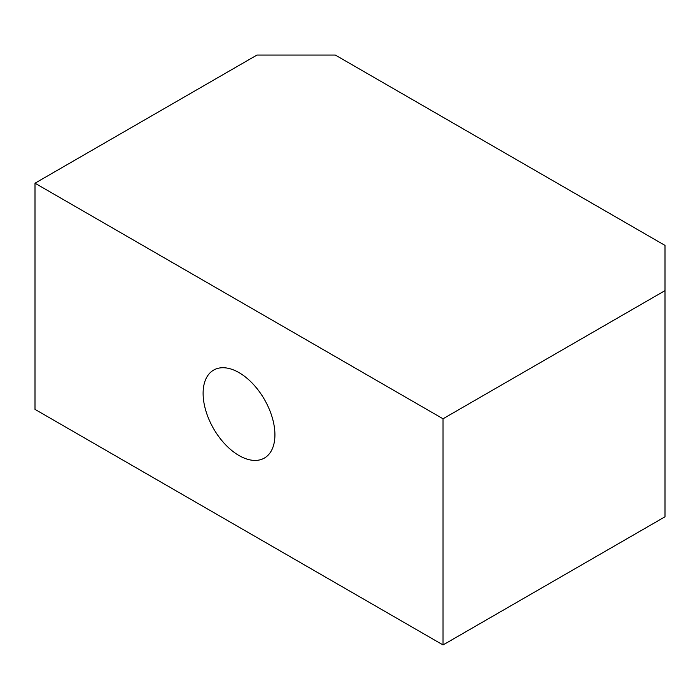 <?xml version="1.0" encoding="UTF-8"?>
<svg xmlns="http://www.w3.org/2000/svg" width="700" height="700" viewBox="0 0 700 700"><rect width="100%" height="100%" fill="white"/><g stroke="black" fill="none" stroke-linecap="round" stroke-linejoin="round"><path stroke-width="1.05" d="M239.015 372.619A50.776 29.321 -120 0 0 213.623 370.099A50.776 29.321 -120 0 0 205.844 410.786A50.776 29.321 -120 0 0 239.015 455.534A50.776 29.321 -120 0 0 264.408 458.054A50.776 29.321 -120 0 0 272.186 417.366A50.776 29.321 -120 0 0 239.015 372.619M256.97 55.055L35 183.207L35 409.369L443.03 644.945L665 516.793L665 245.402L335.309 55.055L256.97 55.055M35 183.207L443.03 418.784L443.03 644.945M443.03 418.784L665 290.631"/></g></svg>
